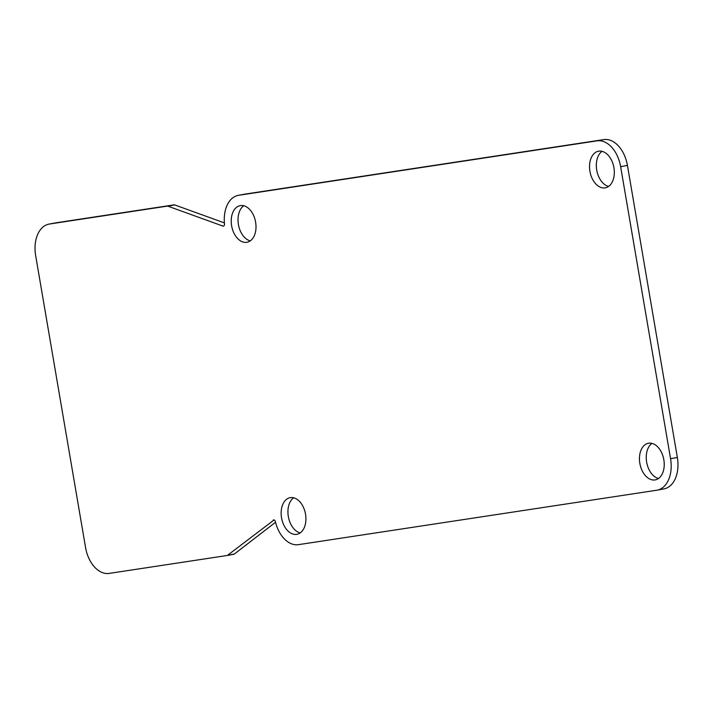 <?xml version="1.0" encoding="UTF-8"?>
<svg xmlns="http://www.w3.org/2000/svg" width="713" height="713" viewBox="0 0 713 713"><rect width="100%" height="100%" fill="white"/><g stroke="black" fill="none" stroke-linecap="round" stroke-linejoin="round"><path stroke-width="1.07" d="M174.685 204.916A2.273 1.479 -100.5 0 0 174.168 204.854L56.256 222.768A29.09 18.93 -100.5 0 0 55.864 222.839L49.081 224.087A29.09 18.93 79.5 0 1 49.473 224.025L167.386 206.11A2.273 1.479 79.5 0 1 167.903 206.173L174.685 204.916L224.408 222.902M223.909 225.861L222.866 226.057L167.903 206.173M227.171 555.48L233.891 554.242A2.273 1.479 -100.5 0 0 233.926 554.233A2.273 1.479 -100.5 0 0 234.363 554.037L227.572 555.293A2.273 1.479 79.5 0 1 227.135 555.489A2.273 1.479 79.5 0 1 227.108 555.498L109.187 573.404A29.09 18.93 79.5 0 1 85.569 547.584L35.65 255.539A29.09 18.93 79.5 0 1 49.081 224.087M227.572 555.293L274.059 519.964M663.527 488.975A29.09 18.93 -100.5 0 0 663.919 488.913A29.09 18.93 -100.5 0 0 677.35 457.461L627.431 165.416A29.09 18.93 -100.5 0 0 603.813 139.596L245.504 194.025A29.09 18.93 79.5 0 0 245.112 194.088L238.32 195.344A29.09 18.93 -100.5 0 1 238.712 195.282L597.022 140.853A29.09 18.93 79.5 0 1 620.64 166.673L670.568 458.717A29.09 18.93 79.5 0 1 657.136 490.161A29.09 18.93 79.5 0 1 656.744 490.232L298.435 544.661A29.09 18.93 -100.5 0 1 275.405 521.72A2.273 1.479 -100.5 0 0 273.578 519.929A2.273 1.479 -100.5 0 0 273.141 520.134M238.32 195.344A29.09 18.93 -100.5 0 0 224.497 223.873A2.273 1.479 -100.5 0 1 223.419 226.11A2.273 1.479 -100.5 0 1 222.866 226.057M246.751 242.313A18.636 12.13 79.5 0 1 231.654 225.959A18.636 12.13 79.5 0 1 240.228 205.62A18.636 12.13 79.5 0 1 255.539 221.743A18.636 12.13 79.5 0 1 247.001 242.268A18.636 12.13 79.5 0 1 246.751 242.313M296.67 534.358A18.636 12.13 79.5 0 1 281.573 518.003A18.636 12.13 79.5 0 1 290.146 497.665A18.636 12.13 79.5 0 1 305.458 513.788A18.636 12.13 79.5 0 1 296.929 534.313A18.636 12.13 79.5 0 1 296.67 534.358M654.98 479.929A18.636 12.13 79.5 0 1 639.882 463.575A18.636 12.13 79.5 0 1 648.456 443.245A18.636 12.13 79.5 0 1 663.767 459.359A18.636 12.13 79.5 0 1 655.229 479.885A18.636 12.13 79.5 0 1 654.98 479.929M605.061 187.884A18.636 12.13 79.5 0 1 589.963 171.53A18.636 12.13 79.5 0 1 598.537 151.192A18.636 12.13 79.5 0 1 613.848 167.314A18.636 12.13 79.5 0 1 605.31 187.84A18.636 12.13 79.5 0 1 605.061 187.884M275.539 522.255L234.363 554.037M602.066 151.325A18.636 12.13 -100.5 0 0 596.79 170.469A18.636 12.13 -100.5 0 0 608.563 186.45M651.985 443.37A18.636 12.13 -100.5 0 0 646.709 462.514A18.636 12.13 -100.5 0 0 658.482 478.503M293.676 497.799A18.636 12.13 -100.5 0 0 288.4 516.943A18.636 12.13 -100.5 0 0 300.182 532.932M243.757 205.754A18.636 12.13 -100.5 0 0 238.481 224.898A18.636 12.13 -100.5 0 0 250.254 240.878M174.168 204.854L167.386 206.11M238.712 195.282L245.504 194.025M603.813 139.596L597.022 140.853M677.35 457.461L670.568 458.717M49.473 224.025L56.256 222.768M620.64 166.673L627.431 165.416M233.926 554.233L227.135 555.489M657.136 490.161L663.919 488.913"/></g></svg>

